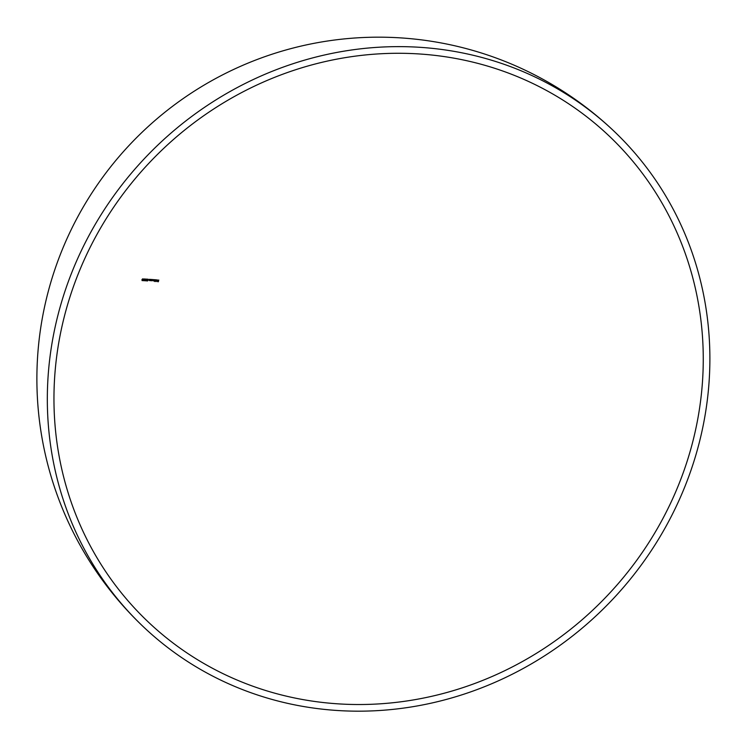 <?xml version="1.0" encoding="UTF-8"?>
<svg xmlns="http://www.w3.org/2000/svg" width="748" height="748" viewBox="0 0 748 748"><rect width="100%" height="100%" fill="white"/><g stroke="black" fill="none" stroke-linecap="round" stroke-linejoin="round"><path stroke-width="1.12" d="M64.637 315.357A334.889 315.095 133.6 0 0 147.693 621.448A334.889 315.095 133.6 0 0 462.423 687.795A334.889 315.095 133.6 0 0 692.583 442.451A334.889 315.095 133.6 0 0 609.527 136.36A334.889 315.095 133.6 0 0 294.787 70.013A334.889 315.095 133.6 0 0 64.637 315.357M156.108 281.613A334.88 57.746 14.5 0 0 155.977 281.603A294.198 85.777 101.4 0 1 156.435 279.827A334.889 57.746 -165.5 0 1 156.556 279.836A294.291 85.805 -78.6 0 0 156.108 281.613L156.014 281.519A335.226 57.802 -165.5 0 1 156.014 281.519A294.675 85.917 101.4 0 1 156.444 279.827M155.911 280.35L154.92 280.752A293.347 85.534 -78.6 0 0 154.724 281.5A334.88 57.746 14.5 0 0 154.593 281.491A293.263 85.506 101.4 0 1 155.051 279.724A334.889 57.746 -165.5 0 1 155.182 279.733A293.347 85.534 -78.6 0 0 155.126 279.948L156.005 280.444L155.621 279.743M155.182 280.958L154.827 280.659A293.74 85.646 101.4 0 0 154.63 281.416L154.724 281.5M151.152 280.248L151.264 279.911A290.682 84.748 101.4 0 1 151.386 279.453A334.889 57.746 -165.5 0 1 151.507 279.462A290.776 84.776 -78.6 0 0 151.19 280.724A334.889 57.746 14.5 0 0 151.059 280.715A290.682 84.748 101.4 0 1 151.115 280.491L150.423 280.042A290.112 84.589 101.4 0 1 150.591 279.397A334.889 57.746 -165.5 0 1 150.713 279.406A290.205 84.618 -78.6 0 0 150.563 280.004L151.152 280.248M150.554 280.622L150.423 280.042M149.937 280.163L150.049 279.827A289.803 84.496 101.4 0 1 150.161 279.369A334.889 57.746 -165.5 0 1 150.292 279.378A289.897 84.524 -78.6 0 0 149.965 280.64A334.889 57.746 14.5 0 0 149.834 280.631A289.803 84.496 101.4 0 1 149.899 280.406L149.207 279.958A289.224 84.328 101.4 0 1 149.366 279.313A334.889 57.746 -165.5 0 1 149.497 279.322A289.317 84.356 -78.6 0 0 149.348 279.92L149.937 280.163M149.338 280.537L149.207 279.958M147.534 279.687L148.123 279.191L148.132 280.229A303.408 102.672 -43.7 0 0 147.496 280.996A317.386 14.128 50.7 0 1 147.421 280.893A303.323 102.644 136.3 0 1 147.982 280.219L147.534 279.687L147.982 280.219A303.781 102.794 136.3 0 1 148.029 280.145L148.132 280.229M145.318 279.06A309.906 102.476 -33.1 0 0 144.579 279.733L144.177 280.248L144.822 280.238A334.889 57.746 -165.5 0 1 144.953 280.248L144.336 280.799L144.486 279.659A309.84 102.448 146.9 0 1 144.962 279.219A334.889 57.746 14.5 0 0 144.299 279.172A285.418 83.215 101.4 0 1 144.345 278.995A334.889 57.746 -165.5 0 1 145.318 279.06M144.074 280.154L144.392 280.622M143.897 279.761L143.289 280.734L143.036 279.799L143.756 278.92L143.999 279.855L143.756 278.92M143.186 280.64L143.036 279.799M142.803 279.696L142.195 280.668L141.942 279.733L142.662 278.854L142.905 279.789L142.662 278.854M142.101 280.575L141.942 279.733M146.094 279.892L145.477 280.865L145.224 279.93L145.944 279.051L146.187 279.986L145.944 279.051M145.383 280.771L145.224 279.93M147.515 279.191A310.729 102.747 -33.1 0 0 146.776 279.874L146.365 280.388L147.019 280.378A334.889 57.746 -165.5 0 1 147.15 280.388L146.533 280.93L146.683 279.789A310.663 102.728 146.9 0 1 147.16 279.35A334.889 57.746 14.5 0 0 146.496 279.313A287.11 83.711 101.4 0 1 146.543 279.135A334.889 57.746 -165.5 0 1 147.515 279.191M152.657 280.107L151.666 280.519A291.075 84.87 -78.6 0 0 151.61 280.752A334.889 57.746 14.5 0 0 151.479 280.743A290.991 84.842 101.4 0 1 151.807 279.481A334.889 57.746 -165.5 0 1 151.938 279.49A291.075 84.87 -78.6 0 0 151.881 279.715L152.751 280.201L152.377 279.5M153.994 280.79L154.49 280.219A292.964 85.422 101.4 0 1 154.621 279.696A334.889 57.746 -165.5 0 1 154.752 279.705A293.057 85.45 -78.6 0 0 154.434 280.958A334.889 57.746 14.5 0 0 154.303 280.949A292.964 85.422 101.4 0 1 154.359 280.734L153.2 280.893L153.003 280.266A291.954 85.122 101.4 0 1 153.181 279.584A334.889 57.746 -165.5 0 1 153.303 279.593A292.047 85.15 -78.6 0 0 153.134 280.276L153.265 280.743L153.77 280.126A292.459 85.272 101.4 0 1 153.901 279.64A334.889 57.746 -165.5 0 1 154.032 279.649A292.552 85.3 -78.6 0 0 153.864 280.285L153.77 280.201A292.945 85.412 101.4 0 1 153.91 279.64M153.106 280.799L153.003 280.266M154.163 280.902L153.602 280.556M156.65 280.902L156.65 280.453A334.889 57.746 -165.5 0 1 157.604 280.528L156.874 280.266A326.511 5.582 40.9 0 0 156.771 280.191L157.361 279.883L157.725 280.575L156.921 281.098M157.361 279.883L157.632 280.481M157.856 280.799A334.889 57.746 -165.5 0 1 158.436 280.846A295.684 86.207 101.4 0 1 158.651 280.004A334.889 57.746 -165.5 0 1 158.782 280.014A295.769 86.235 -78.6 0 0 158.342 281.744A334.88 57.746 14.5 0 0 157.632 281.687A295.301 86.095 101.4 0 1 157.678 281.51A334.889 57.746 -165.5 0 1 158.258 281.557A295.684 86.207 101.4 0 1 158.389 281.024A334.889 57.746 14.5 0 0 157.809 280.977A295.301 86.095 101.4 0 1 157.856 280.799M698.987 443.742A341.724 321.518 133.6 0 0 614.239 131.405A341.724 321.518 133.6 0 0 293.076 63.702A341.724 321.518 133.6 0 0 58.222 314.067A341.724 321.518 133.6 0 0 142.98 626.403A341.724 321.518 133.6 0 0 464.134 694.107A341.724 321.518 133.6 0 0 698.987 443.742M142.139 280.397L141.97 279.649L142.242 280.491L142.513 278.939L142.681 279.687M142.774 279.78L142.232 279.313L142.242 280.491M143.233 280.463L143.607 279.004L143.775 279.752M143.868 279.846L143.326 279.378L143.326 280.556M144.327 279.088A335.235 57.802 -165.5 0 1 144.869 279.126L144.962 279.219M145.421 280.594L145.252 279.846L145.523 280.687L145.804 279.135L145.963 279.883M146.066 279.976L145.514 279.509L145.523 280.687M146.514 279.228A335.235 57.802 -165.5 0 1 147.066 279.256L147.16 279.35A311.093 102.869 146.9 0 1 147.328 279.182M147.898 280.051L148.067 279.369L147.805 279.958M149.189 280.117L149.245 279.827A289.71 84.468 101.4 0 1 149.385 279.313M150.17 279.369A290.289 84.636 101.4 0 0 149.871 280.547A335.226 57.802 -165.5 0 1 149.871 280.547L149.965 280.64M150.404 280.201L150.47 279.911A290.598 84.73 101.4 0 1 150.6 279.397M151.395 279.453A291.168 84.898 101.4 0 0 151.087 280.631A335.226 57.802 -165.5 0 1 151.087 280.631L151.19 280.724M152.068 280.65L152.33 279.659L152.068 280.65L151.676 280.033L151.975 280.565M153.892 280.706L153.77 280.201M153.031 280.182A292.44 85.263 101.4 0 1 153.19 279.584M154.64 279.696A293.45 85.562 101.4 0 0 154.331 280.874A335.226 57.802 -165.5 0 1 154.331 280.874L154.434 280.958M155.322 280.893L155.575 279.902L155.219 280.799M156.958 280.939L156.641 280.528L157.548 280.687A334.889 57.746 14.5 0 0 156.743 280.622L157.052 281.033M156.641 280.528A335.226 57.802 -165.5 0 1 157.454 280.594L157.548 280.687M157.828 280.893A335.226 57.802 -165.5 0 1 158.296 280.93L158.389 281.024M157.65 281.603A335.226 57.802 -165.5 0 1 158.249 281.65L158.342 281.744M158.249 281.65A296.152 86.347 101.4 0 1 158.669 280.004M614.239 131.405A341.724 341.724 0 0 0 131.115 143.27A341.724 341.724 0 0 0 142.98 626.403"/></g></svg>
